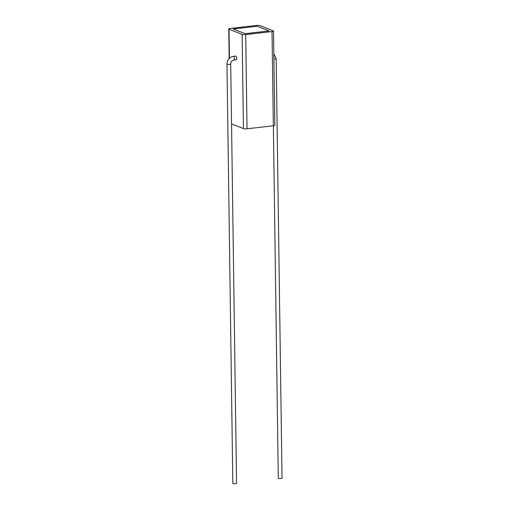 <?xml version="1.0" encoding="UTF-8"?>
<svg xmlns="http://www.w3.org/2000/svg" width="509" height="509" viewBox="0 0 509 509"><rect width="100%" height="100%" fill="white"/><g stroke="black" fill="none" stroke-linecap="round" stroke-linejoin="round"><path stroke-width="0.76" d="M226.963 64.045L232.823 483.385A1.871 0.382 -0.8 0 0 233.02 483.55A1.871 0.382 -0.8 0 0 235.12 483.722A1.871 0.382 -0.8 0 0 236.564 483.334L230.711 63.988C230.971 61.729 231.989 60.431 233.765 60.094A1.871 0.808 83.5 0 0 234.382 58.567A1.871 0.808 83.5 0 0 233.523 56.404A1.871 0.808 83.5 0 0 233.338 56.378C229.406 57.218 227.281 59.776 226.963 64.045A1.871 0.382 -0.8 0 0 227.16 64.21A1.871 0.382 -0.8 0 0 229.266 64.382A1.871 0.382 -0.8 0 0 230.711 63.988M233.765 60.094L236.157 59.82A1.871 0.808 -96.5 0 0 236.774 58.293A1.871 0.808 -96.5 0 0 235.731 56.105L233.338 56.378M273.371 125.774L278.289 478.186A1.871 0.382 -0.8 0 0 278.487 478.352A1.871 0.382 -0.8 0 0 280.593 478.524A1.871 0.382 -0.8 0 0 282.037 478.129L276.177 58.79A1.871 0.382 -0.8 0 1 273.906 59.19M273.238 30.82L260.144 25.647A2.672 0.541 -0.8 0 0 256.561 25.45L230.233 28.459A2.672 0.541 -0.8 0 0 228.751 28.968A2.672 0.541 -0.8 0 0 229.031 29.204L242.125 34.377A2.672 0.541 -0.8 0 0 245.707 34.574L272.029 31.564A2.672 0.541 -0.8 0 0 273.511 31.055A2.672 0.541 -0.8 0 0 273.238 30.82M231.544 123.891L243.442 128.592L242.125 34.377M245.707 34.574L247.024 128.79L273.346 125.774L272.029 31.564M233.217 28.975L245.115 33.728L269.051 30.941L257.147 26.239L233.217 28.975L245.115 33.677L269.051 30.941M273.511 31.055L274.828 125.271A2.672 0.541 179.2 0 1 273.346 125.774M247.024 128.79A2.672 0.541 179.2 0 1 243.442 128.592M229.031 29.204L229.438 58.223M273.829 53.636L276.177 58.79M228.751 28.968L229.165 58.49"/></g></svg>
